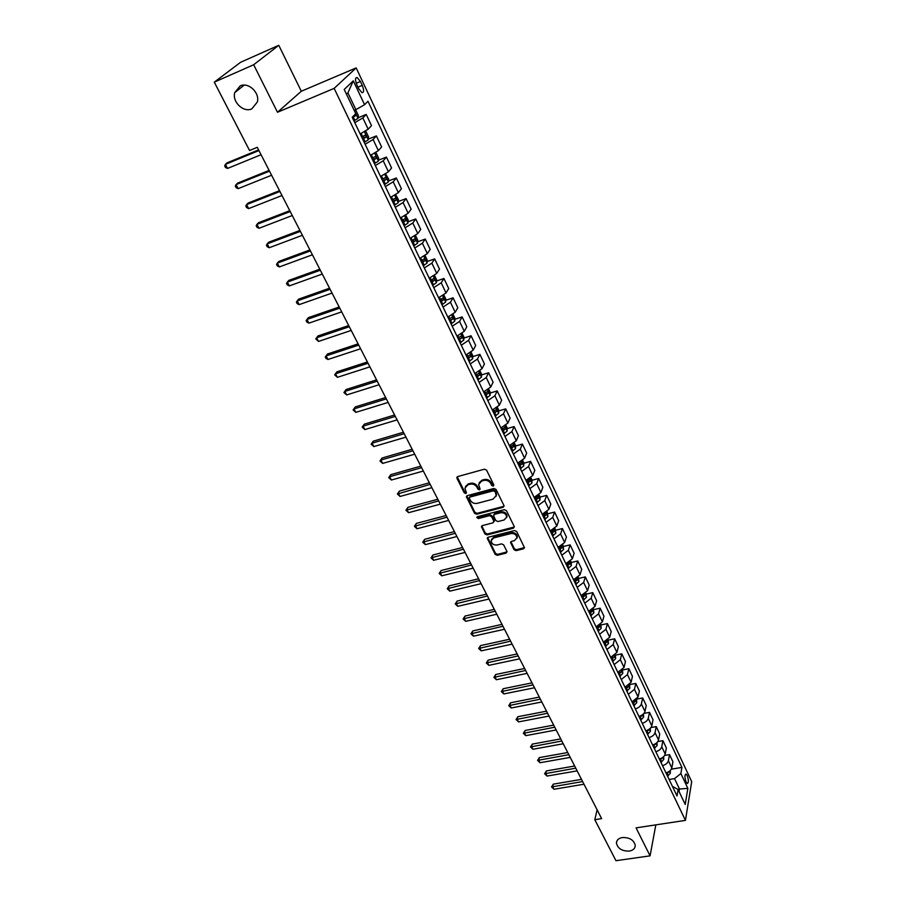 <?xml version="1.0" encoding="UTF-8"?>
<svg xmlns="http://www.w3.org/2000/svg" width="906" height="906" viewBox="0 0 906 906"><rect width="100%" height="100%" fill="white"/><g stroke="black" fill="none" stroke-linecap="round" stroke-linejoin="round"><path stroke-width="1.36" d="M493.238 486.126L493.804 484.88L486.59 470.169L484.416 469.195L457.757 476.556L456.975 478.345L464.268 492.864L465.775 493.544L466.431 492.796L464.903 488.221L467.892 484.789L470.101 484.189C473.091 483.668 475.39 484.71 476.998 487.292L477.938 489.172L479.444 489.852L480.101 489.081L478.595 484.551L481.63 481.041L483.861 480.429C486.873 479.92 489.183 480.95 490.792 483.555L491.72 485.446L493.238 486.126M479.138 482.819L482.026 480.157L484.246 479.546C487.269 479.025 489.58 480.067 491.177 482.66L492.105 484.551L493.895 485.118M457.236 476.828L464.687 491.981L466.409 492.558M465.469 486.499L468.3 483.906L470.508 483.306C473.498 482.785 475.797 483.815 477.394 486.397L478.334 488.277L480.089 488.855M622.377 837.529C618.572 838.265 616.59 840.122 616.431 843.09C617.722 848.537 622.003 851.198 629.274 851.096C633.113 850.372 635.106 848.503 635.265 845.479C633.928 840.043 629.636 837.393 622.377 837.529M240.158 85.923L234.722 92.639C232.049 102.004 243.578 112.91 251.823 108.867L257.372 101.948C259.909 92.627 248.346 81.812 240.158 85.923M687.212 775.502L686.035 774.03C684.574 774.811 684.596 777.484 686.125 782.037L687.292 783.509C688.753 782.705 688.73 780.043 687.212 775.502M514.008 549.693L516.114 550.644L523.532 548.81L524.483 547.734L516.68 531.505L514.551 530.542L488.198 537.235L487.269 538.277L495.174 554.359L497.269 555.299L506.114 553.113L506.93 551.448L503.634 544.834L501.516 543.883L497.111 544.982C493.623 545.242 491.618 543.838 491.097 540.757L493.6 537.949L510.939 533.555C514.427 533.283 516.443 534.676 516.986 537.745L514.427 540.644L511.528 541.369L510.576 542.445L514.008 549.693L514.359 548.764L516.465 549.716L524.483 547.564M636.057 827.869L650.078 855.853L615.955 860.7L594.8 819.703L601.641 818.628L257.27 147.316L249.558 150.509L214.292 82.152L253.669 64.745L277.485 112.265L334.144 88.369L685.434 820.383L636.057 827.869M503.136 507.303L503.951 505.548L496.046 489.444L493.883 488.481L467.326 495.627L466.397 496.692L474.529 513.283L476.669 514.246L503.136 507.303L504.087 506.08M506.443 510.633L514.223 526.499L513.408 528.209L487.043 534.925L484.925 533.974L481.426 526.635L482.354 525.582L493.011 522.83L493.815 521.12L491.584 516.635L489.455 515.673L478.345 518.572L476.749 517.439L477.405 516.703L504.302 509.67L506.443 510.633M356.896 84.892L358.731 88.788L361.936 92.695C364.019 92.661 364.121 90.215 362.253 85.357L360.429 81.483L357.202 77.542C355.107 77.565 355.005 80.011 356.896 84.892M334.144 88.369L356.171 67.893L691.708 781.64L685.434 820.383M353.306 80.838L364.586 104.711L355.888 109.649L347.904 92.888L353.306 80.838L344.212 89.468L355.764 113.669L352.208 117.27L677.009 795.955L678.118 789.556L672.445 786.397M671.357 769.171L681.935 767.393L367.972 101.268L364.586 104.711M681.935 767.393L680.87 773.565L687.858 788.356L685.219 804.449L678.118 789.556M277.485 112.265L301.313 91.246L278.776 45.3L253.669 64.745M278.776 45.3L240.6 62.288L214.292 82.152M650.078 855.853L655.819 824.879M301.313 91.246L356.171 67.893M597.122 809.828L594.8 819.703M347.904 92.888L346.5 94.235M355.888 109.649L354.178 110.351M677.745 789.307L679.477 789.035L674.517 778.605L669.138 779.5M679.047 791.527L679.477 789.035L687.858 788.356M358.074 117.757L366.217 114.439L362.83 117.939L354.778 122.638M360.169 133.907L368.187 129.196L371.517 125.628L366.217 114.439M368.346 139.116L376.386 135.9L373.091 139.524L365.118 144.235M370.429 155.345L378.368 150.623L381.619 146.953L376.386 135.9M378.481 160.192L386.42 157.078L383.215 160.815L375.31 165.538M380.565 176.511L388.425 171.766L391.585 167.984L386.42 157.078M388.47 180.985L396.318 177.984L393.204 181.823L385.378 186.568M390.554 197.395L398.346 192.638L401.415 188.742L396.318 177.984M398.334 201.517L406.092 198.607L403.057 202.548L395.299 207.315M400.418 217.995L408.13 213.227L411.131 209.229L406.092 198.607M408.062 221.777L415.741 218.969L412.785 223.012L405.107 227.791M410.146 238.335L417.791 233.544L420.712 229.445L415.741 218.969M417.666 241.789L425.265 239.059L422.377 243.204L414.767 247.995M419.75 258.403L427.326 253.601L430.169 249.41L425.265 239.059M427.145 261.54L434.665 258.901L431.856 263.136L424.314 267.938M429.229 278.21L436.737 273.408L439.501 269.116L434.665 258.901M436.499 281.03L443.94 278.482L441.211 282.819L433.736 287.632M438.595 297.768L446.024 292.944L448.719 288.561L443.94 278.482M445.729 300.294L453.102 297.814L450.441 302.242L443.045 307.066M447.836 317.077L455.197 312.242L457.813 307.768L453.102 297.814M454.846 319.308L462.139 316.907L459.557 321.415L452.23 326.251M456.952 336.137L464.257 331.302L466.805 326.738L462.139 316.907M463.849 338.085L471.075 335.764L468.561 340.362L461.29 345.197M465.967 354.959L473.204 350.112L475.673 345.469L471.075 335.764M472.739 356.624L479.897 354.371L477.451 359.059L470.248 363.918M474.857 373.544L482.026 368.685L484.438 363.963L479.897 354.371M481.516 374.948L488.606 372.762L486.228 377.519L479.093 382.389M483.645 391.902L490.758 387.032L493.091 382.23L488.606 372.762M485.288 395.344L488.334 393.238L484.993 394.597M490.18 393.034L497.213 390.928L494.903 395.763L487.824 400.633M492.32 410.033L499.365 405.163L501.641 400.282L497.213 390.928M493.476 412.457L494.223 412.241M498.742 410.905L505.707 408.866L503.464 413.782L496.443 418.651M500.893 427.938L507.881 423.057L510.089 418.108L505.707 408.866M501.913 430.09L503.147 429.738M507.201 428.572L514.11 426.579L511.924 431.573L504.97 436.454M509.353 445.627L516.284 440.735L518.436 435.707L514.11 426.579M510.248 447.507L511.777 447.077M515.559 446.012L522.4 444.087L520.282 449.15L513.385 454.042M517.722 463.102L524.585 458.21L526.68 453.113L522.4 444.087M518.492 464.71L520.18 464.246M523.804 463.249L530.599 461.38L528.538 466.511L521.697 471.414M525.978 480.361L532.785 475.469L534.823 470.293L530.599 461.38M526.624 481.72L528.425 481.233M531.958 480.282L538.696 478.47L536.692 483.668L529.908 488.583M534.144 497.417L540.893 492.513L542.864 487.281L538.696 478.47M534.88 498.459L536.545 498.028M540.01 497.111L546.692 495.367L544.744 500.622L538.028 505.537M542.207 514.268L548.9 509.365L550.814 504.064L546.692 495.367M543.487 514.902L544.551 514.631M547.971 513.747L554.597 512.049L552.717 517.383L546.046 522.286M550.18 530.927L556.816 526.012L558.674 520.656L554.597 512.049M555.842 530.191L562.411 528.538L560.576 533.928L553.974 538.855M558.051 547.383L564.642 542.468L566.443 537.043L562.411 528.538M563.611 546.443L570.134 544.846L568.356 550.293L561.799 555.219M565.831 563.645L572.365 558.719L574.121 553.249L570.134 544.846M568.141 568.458L571.324 565.604L571.29 562.501L577.768 560.95L576.046 566.465L569.534 571.392M573.532 579.727L580.01 574.8L581.709 569.262L577.768 560.95M578.866 578.39L585.321 576.884L583.645 582.445L577.19 587.371M581.131 595.616L587.564 590.678L589.206 585.095L585.321 576.884M586.341 594.087L592.773 592.626L591.154 598.243L584.755 603.17M588.651 611.312L595.027 606.386L596.624 600.735L592.773 592.626M593.736 609.613L600.146 608.186L598.572 613.86L592.23 618.787M596.08 626.839L602.399 621.912L603.951 616.216L600.146 608.186M601.052 624.959L607.439 623.577L605.91 629.296L599.613 634.234M603.43 642.195L609.704 637.258L611.199 631.505L607.439 623.577M608.277 640.146L614.653 638.787L613.169 644.562L606.918 649.5M610.689 657.371L616.918 652.433L618.368 646.635L614.653 638.787M615.434 655.151L621.776 653.838L620.35 659.659L614.143 664.596M617.869 672.377L624.041 667.439L625.457 661.595L621.776 653.838M622.501 669.987L628.832 668.707L627.439 674.585L621.29 679.523M624.97 687.212L631.097 682.275L632.456 676.386L628.832 668.707M629.636 684.63L635.797 683.43L634.46 689.341L628.356 694.279M631.992 701.89L638.073 696.952L639.387 691.006L635.797 683.43M636.85 699.092L642.694 697.971L641.391 703.928C640.633 706.227 638.605 707.869 635.332 708.866M638.934 716.397C642.207 715.4 644.211 713.758 644.97 711.459L646.25 705.48L642.694 697.971M643.951 713.407L649.511 712.365L648.254 718.367C647.507 720.666 645.502 722.32 642.241 723.305M645.808 730.746C649.058 729.772 651.052 728.118 651.788 725.808L653.022 719.783L649.511 712.365M650.938 727.563L656.25 726.601L655.038 732.637C654.313 734.959 652.32 736.612 649.07 737.575M652.614 744.936L652.603 744.947C655.842 743.973 657.824 742.331 658.537 740.009L659.727 733.939L656.25 726.601M657.835 741.584L662.92 740.678L661.754 746.759C661.04 749.092 659.07 750.746 655.831 751.697M659.319 758.979C662.546 758.028 664.506 756.385 665.219 754.041L666.363 747.937L662.92 740.678M664.642 755.445L669.523 754.607L668.39 760.734C667.699 763.078 665.74 764.721 662.513 765.661M665.967 772.863C669.172 771.935 671.131 770.281 671.822 767.937L672.932 761.787L669.523 754.607M496.114 495.899L496.499 495.004M674.517 778.605L680.87 773.565M466.794 495.899L474.925 512.388L477.054 513.34L503.51 506.397M494.71 491.516L493.192 490.837L469.886 497.1L469.229 497.847L470.327 500.282C471.924 502.83 474.2 503.861 477.179 503.362L493.079 499.138L496.137 495.605L495.084 490.622L493.577 489.942L493.192 490.837M469.467 497.326L470.293 496.205L493.577 489.942M496.012 496.397L496.522 494.699L496.058 492.604L495.684 493.498M495.084 490.622L496.058 492.604M481.811 525.865L485.31 533.056L487.428 534.008L514.359 526.975M493.951 521.63L494.189 520.214L491.969 515.729L489.829 514.767L478.73 517.666L478.345 518.572M477.168 516.794L478.73 517.666M504.155 519.965L506.703 517.032C506.171 513.895 504.132 512.468 500.599 512.762L494.45 514.37L493.645 516.103L495.865 520.588L498.006 521.55L504.155 519.965M506.635 517.564L507.077 516.126C506.533 512.989 504.506 511.562 500.973 511.856L500.599 512.762M493.793 514.755L494.823 513.464L500.973 511.856M510.95 541.675L514.359 548.764M516.941 538.209L517.349 536.816C516.805 533.759 514.789 532.354 511.301 532.637L510.939 533.555M491.539 539.364L493.974 537.032L511.301 532.637M487.655 537.507L495.548 553.43L497.643 554.381L507.054 551.89M355.027 110.011L355.843 110.249L358.323 115.447L358.017 118.346L353.94 120.883M258.595 149.898L227.089 162.842L225.413 164.348L227.553 168.425L261.064 154.711M352.355 117.576L355.82 115.56L355.662 113.771M355.82 115.56L352.309 117.168M258.946 150.566L225.413 164.348L224.677 165.889L225.537 167.519L227.553 168.425M364.971 131.495L366.115 131.812L368.561 136.942L368.278 139.852L364.246 142.412M269.127 170.419L237.712 183.069L236.058 184.609L238.176 188.629L271.596 175.243M362.683 139.15L366.115 137.123L365.48 134.983L361.698 137.1M363.714 136.002L363.838 138.04L362.502 138.777M269.501 171.155L236.058 184.609L235.311 186.104L236.16 187.712L238.176 188.629M375.367 152.865L376.25 153.091L378.663 158.154L378.391 161.075L374.405 163.646M279.524 190.679L248.187 203.023L246.579 204.609L248.663 208.584L281.993 195.515M372.876 160.441L376.262 158.403L375.65 156.285L371.902 158.414M373.918 157.304L373.997 159.297L372.672 160.034M279.931 191.483L246.579 204.609L245.82 206.058L246.647 207.644L248.663 208.584M385.616 173.941L388.64 179.082L388.391 181.947L384.438 184.609M289.784 210.69L258.538 222.729L256.964 224.36L259.025 228.278L292.264 215.526M382.921 181.449L386.284 179.399L385.684 177.304L381.958 179.445M383.974 178.335L384.019 180.271L382.717 181.007M290.226 211.551L256.964 224.36L256.183 225.764L257.01 227.327L259.025 228.278M395.752 194.733L398.47 199.739L398.244 202.684L394.337 205.3M299.909 230.441L268.754 242.196L267.213 243.85L269.252 247.723L302.4 235.288M392.842 202.174L396.171 200.124L395.582 198.04L391.89 200.192M393.906 199.082L393.917 200.973L392.615 201.698M300.384 231.358L267.213 243.85L266.421 245.22L267.236 246.76L269.252 247.723M405.752 215.232L408.187 220.124L407.972 223.08L404.11 225.719M309.92 249.943L278.844 261.415L277.338 263.114L279.342 266.93L312.4 254.79M402.626 222.627L405.933 220.577L405.356 218.516L401.698 220.679M403.702 219.558L403.68 221.404L402.389 222.129M310.418 250.917L277.338 263.114L276.534 264.427L277.338 265.956L279.342 266.93M415.526 235.526L417.768 240.249L417.564 243.216L413.748 245.866M319.795 269.195L288.81 280.396L287.338 282.128L289.32 285.9L322.287 274.054M412.298 242.819L415.56 240.758L415.005 238.72L411.369 240.894M413.363 239.762L413.317 241.562L412.037 242.287M320.316 270.226L287.338 282.128L286.523 283.408L287.315 284.914L289.32 285.9M425.095 255.617L427.236 260.113L427.043 263.091L423.272 265.752M329.546 288.21L298.652 299.139L297.213 300.905L299.173 304.631L332.049 293.08M421.834 262.74L425.073 260.679L424.529 258.663L420.916 260.849M422.909 259.716L422.83 261.46L421.562 262.196M330.101 289.297L297.213 300.905L296.387 302.151L297.168 303.635L299.173 304.631M434.54 275.435L436.579 279.716L436.409 282.706L432.672 285.39M339.184 306.998L308.368 317.655L306.964 319.456L308.901 323.148L341.687 311.868M431.245 282.423L434.45 280.35L433.917 278.346L430.35 280.543M432.321 279.41L432.23 281.109L430.973 281.845M339.761 308.131L306.964 319.456L306.126 320.656L306.908 322.128L308.901 323.148M443.861 295.016L445.797 299.071L445.639 302.072L441.947 304.767M348.697 325.548L317.972 335.945L316.602 337.779L318.516 341.426L351.2 330.43M440.543 301.834L443.725 299.761L443.204 297.78L439.648 299.988M441.618 298.855L441.505 300.509L440.248 301.234M349.308 326.738L316.602 337.779L315.752 338.946L318.516 341.426M453.068 314.337L454.903 318.187L454.767 321.2L451.097 323.906M358.096 343.872L327.462 354.02L326.115 355.888L328.006 359.478L360.599 348.753M449.716 321.018L452.864 318.935L452.366 316.975L448.844 319.184M452.864 318.935L449.421 320.384M358.731 345.107L326.115 355.888L325.265 357.009L327.462 354.02M328.006 359.478L326.013 358.448L325.265 357.009M462.151 333.408L463.895 337.066L463.77 340.09L460.146 342.808M367.383 361.981L336.839 371.868L335.526 373.77L337.394 377.326L369.897 366.862M458.776 339.943L461.901 337.859L461.403 335.922L457.915 338.142M461.901 337.859L458.47 339.297M368.04 363.261L335.526 373.77L334.654 374.858L336.839 371.868M337.394 377.326L334.654 374.858M471.131 352.241L472.773 355.707L472.66 358.731L469.082 361.46M376.556 379.863L346.103 389.512L344.812 391.437L346.658 394.948L379.07 384.744M467.723 358.64L470.814 356.556L470.339 354.631L466.873 356.862M470.814 356.556L467.405 357.972M377.247 381.188L344.812 391.437L343.94 392.491L346.103 389.512M346.658 394.948L343.94 392.491M479.987 370.848L481.55 374.11L481.448 377.145L477.892 379.897M385.628 397.53L355.254 406.941L353.997 408.9L355.82 412.366L388.13 402.423M476.567 377.111L479.625 375.016L479.161 373.102L475.718 375.344M479.625 375.016L476.228 376.409M386.33 398.9L353.997 408.9L353.102 409.92L355.254 406.941M355.82 412.366L353.102 409.92M488.742 389.218L490.203 392.287L490.123 395.333L486.601 398.096M394.586 414.993L364.291 424.167L363.068 426.16L364.869 429.58L397.088 419.886M488.334 393.238L487.87 391.347L484.461 393.6M395.31 416.409L363.068 426.16L362.174 427.134L364.291 424.167M364.869 429.58L362.174 427.134M497.383 407.36L498.764 410.248L498.685 413.306L495.208 416.069M403.43 432.241L373.227 441.188L372.038 443.204L373.816 446.59L405.945 437.134M493.906 413.351L496.918 411.256L496.465 409.376L493.091 411.63M496.918 411.256L493.555 412.615M404.178 433.702L372.038 443.204L371.12 444.155L373.227 441.188M373.816 446.59L371.12 444.155M505.922 425.276L507.213 427.994L507.156 431.052L503.713 433.827M412.173 449.285L382.06 458.017L380.894 460.055L382.66 463.408L414.688 454.189M502.422 431.143L505.412 429.036L504.97 427.179L501.607 429.444M505.412 429.036L502.06 430.384M412.943 450.792L380.894 460.055L379.976 460.973L382.06 458.017M382.66 463.408L379.976 460.973M514.359 442.977L515.559 445.514L515.514 448.583L512.105 451.369M420.814 466.137L390.792 474.642L389.648 476.715L391.392 480.021L423.329 471.041M510.837 448.719L513.793 446.613L513.362 444.767L510.033 447.043M513.793 446.613L510.463 447.938M421.607 467.677L389.648 476.715L388.719 477.598L390.792 474.642M391.392 480.021L388.719 477.598M522.683 460.463L523.815 462.83L523.77 465.899L520.395 468.708M429.365 482.796L399.421 491.086L398.312 493.181L400.033 496.454L431.879 487.688M519.149 466.08L522.082 463.974L521.652 462.139L518.345 464.427M522.082 463.974L518.764 465.288M430.169 484.37L397.372 494.019L399.421 491.086M400.033 496.454L397.372 494.019M530.916 477.734L531.958 479.942L531.935 483.011L528.594 485.831M437.802 499.251L407.96 507.326L406.862 509.455L408.572 512.683L440.316 504.155M527.349 483.238L530.259 481.12L529.851 479.308L526.567 481.596M530.259 481.12L526.964 482.422M438.64 500.871L405.922 510.271L407.96 507.326M408.572 512.683L405.922 510.271M539.047 494.812L540.01 496.839L539.999 499.931L536.692 502.751M446.148 515.525L416.386 523.396L415.322 525.537L417.009 528.742L448.663 520.418M535.469 500.191L538.357 498.074L537.949 496.273L534.687 498.572M538.357 498.074L535.061 499.353M446.998 517.179L414.37 526.329L416.386 523.396M417.009 528.742L414.37 526.329M547.077 511.675L547.971 516.635L544.687 519.466M454.404 531.607L424.733 539.274L423.691 541.448L425.356 544.608L456.918 536.511M543.487 516.941L546.341 514.812L545.944 513.034L542.717 515.333M546.341 514.812L543.068 516.08M455.276 533.306L422.728 542.196L424.733 539.274M425.356 544.608L422.728 542.196M555.016 528.334L555.842 533.147L552.603 535.99M462.558 547.507L432.977 554.982L431.958 557.167L433.6 560.293L465.072 552.411M551.403 533.487L554.245 531.369L553.849 529.602L550.644 531.913M554.245 531.369L550.984 532.615M463.442 549.24L430.984 557.892L432.977 554.982M433.6 560.293L430.984 557.892M562.864 544.8L563.634 549.466L560.418 552.32M470.622 563.226L441.131 570.508L440.135 572.717L441.754 575.808L473.136 568.13M559.229 549.851L562.048 547.722L561.663 545.967L558.481 548.289M562.048 547.722L558.809 548.957M471.528 564.993L439.161 573.419L441.131 570.508M441.754 575.808L439.161 573.419M571.29 562.501L570.621 561.086M478.595 578.775L449.183 585.865L448.221 588.096L449.829 591.154L481.109 583.668M566.963 566.012L569.761 563.883L569.387 562.15L566.227 564.472M569.761 563.883L566.533 565.106M479.523 580.576L447.236 588.764L449.183 585.865M449.829 591.154L447.236 588.764M578.277 577.167L578.923 581.55L575.774 584.404M486.477 594.143L457.156 601.04L456.216 603.305L457.802 606.318L488.991 599.036M576.646 578.356L573.883 580.474M574.619 581.992L577.382 579.863L577.02 578.141M577.382 579.863L574.178 581.074M487.428 595.978L455.22 603.94L457.156 601.04M457.802 606.318L455.22 603.94M585.854 593.068L586.442 597.303L583.317 600.18M494.28 609.342L465.038 616.057L464.121 618.334L465.695 621.323L496.782 614.234M584.03 594.381L581.459 596.284M582.173 597.79L584.925 595.661L584.653 593.996M584.925 595.661L581.72 596.85M495.231 611.21L463.125 618.957L465.038 616.057M465.695 621.323L463.125 618.957M593.351 608.787L593.872 612.886L590.78 615.763M501.992 624.37L472.841 630.916L471.935 633.215L473.498 636.171L504.495 629.262M591.301 610.225L588.934 611.912M589.647 613.407L592.377 611.278L592.184 609.681M592.377 611.278L589.194 612.445M502.966 626.273L470.939 633.792L472.841 630.916M473.498 636.171L470.939 633.792M600.746 624.325L601.222 628.288L598.153 631.176M509.614 639.24L480.554 645.604L479.67 647.915L481.211 650.848L512.116 644.132M598.481 625.899L596.329 627.371M597.031 628.843L599.738 626.714L599.625 625.208M599.738 626.714L596.567 627.869M510.599 641.165L478.662 648.481L480.554 645.604M481.211 650.848L478.662 648.481M608.062 639.681L608.492 643.52L605.446 646.408M517.156 653.939L488.187 660.134L487.326 662.467L488.844 665.355L519.659 658.832M605.548 641.391L603.645 642.648M604.336 644.109L607.02 641.969L606.952 640.565M607.02 641.969L603.872 643.124M518.164 655.899L486.307 662.999L488.187 660.134M488.844 665.355L486.307 662.999M615.299 654.868L615.672 658.583L612.66 661.482M524.619 668.492L495.729 674.506L494.891 676.861L496.397 679.727L527.122 673.373M612.524 656.703L610.87 657.756M611.561 659.194L614.223 657.065L614.2 655.751M614.223 657.065L611.086 658.198M525.639 670.474L493.872 677.371L495.729 674.506M496.397 679.727L493.872 677.371M622.456 669.885L622.773 673.475L619.783 676.374M531.992 682.875L503.192 688.73L502.377 691.097L503.861 693.928L534.495 687.756M619.387 671.856L618.028 672.694M618.707 674.121L621.346 671.992L621.357 670.768M621.346 671.992L618.22 673.101M533.034 684.891L501.346 691.584L503.192 688.73M503.861 693.928L501.346 691.584M629.534 684.743L629.795 688.198L626.839 691.108M539.297 697.099L510.576 702.796L509.784 705.185L511.256 707.982L541.799 701.98M626.159 686.827L625.095 687.461M625.763 688.877L628.39 686.737L628.436 685.627M628.39 686.737L625.276 687.847M540.35 699.149L508.753 705.649L510.576 702.796M511.256 707.982L508.753 705.649M636.522 699.421L636.737 702.762L633.804 705.672M546.522 711.176L517.892 716.714L517.111 719.115L518.572 721.889L549.013 716.057M632.83 701.629L632.082 702.071M632.75 703.464L635.344 701.335L635.423 700.327M635.344 701.335L632.252 702.422M547.575 713.249L516.069 719.557L517.892 716.714M518.572 721.889L516.069 719.557M643.441 713.939L643.611 717.167L640.701 720.077M553.668 725.106L525.118 730.485L524.359 732.909L525.797 735.649L556.159 729.976M639.659 717.903L642.331 714.857M642.241 715.763L639.149 716.85M554.744 727.212L523.317 733.328L525.118 730.485M525.797 735.649L523.317 733.328M650.27 728.311L650.406 731.414L647.518 734.336M560.735 738.888L532.275 744.109L531.539 746.555L532.966 749.262L563.226 743.758M646.488 732.173L649.16 729.228M649.047 730.043L645.978 731.108M561.822 741.017L530.486 746.94L532.275 744.109M532.966 749.262L530.486 746.94M656.997 742.569L657.122 745.502L654.268 748.424M567.722 752.524L539.353 757.597L538.628 760.055L540.044 762.727L570.225 757.393M653.249 746.295L655.91 743.452M653.634 744.63L652.728 745.219M568.832 754.675L537.575 760.417L539.353 757.597M540.044 762.727L537.575 760.417M663.645 756.657L663.77 759.443L660.938 762.365M574.642 766.023L546.363 770.938L545.661 773.407L547.054 776.068L577.145 770.881M659.93 760.259L662.58 757.529M660.066 758.775L659.409 759.171M575.763 768.186L544.597 773.758L546.363 770.938M547.054 776.068L544.597 773.758M670.225 770.598L670.349 773.237L667.541 776.159M581.493 779.364L553.294 784.154L552.615 786.635L553.996 789.262L583.985 784.222M666.544 774.075L669.172 771.459M582.626 781.561L551.539 786.963L553.294 784.154M553.996 789.262L551.539 786.963M368.187 129.196L362.83 117.939M378.368 150.623L373.091 139.524M388.425 171.766L383.215 160.815M398.346 192.638L393.204 181.823M408.13 213.227L403.057 202.548M417.791 233.544L412.785 223.012M427.326 253.601L422.377 243.204M436.737 273.408L431.856 263.136M446.024 292.944L441.211 282.819M455.197 312.242L450.441 302.242M464.257 331.302L459.557 321.415M473.204 350.112L468.561 340.362M482.026 368.685L477.451 359.059M490.758 387.032L486.228 377.519M499.365 405.163L494.903 395.763M507.881 423.057L503.464 413.782M516.284 440.735L511.924 431.573M524.585 458.21L520.282 449.15M532.785 475.469L528.538 466.511M540.893 492.513L536.692 483.668M548.9 509.365L544.744 500.622M556.816 526.012L552.717 517.383M564.642 542.468L560.576 533.928M572.365 558.719L568.356 550.293M580.01 574.8L576.046 566.465M587.564 590.678L583.645 582.445M595.027 606.386L591.154 598.243M602.399 621.912L598.572 613.86M609.704 637.258L605.91 629.296M616.918 652.433L613.169 644.562M624.041 667.439L620.35 659.659M631.097 682.275L627.439 674.585M638.073 696.952L634.46 689.341M644.97 711.459L641.391 703.928M651.788 725.808L648.254 718.367M658.537 740.009L655.038 732.637M665.219 754.041L661.754 746.759M671.822 767.937L668.39 760.734M356.228 83.25L360.429 81.483M357.961 87.157L362.253 85.357M491.177 482.66L490.792 483.555M484.246 479.546L483.861 480.429M482.026 480.157L481.63 481.041M478.334 488.277L477.938 489.172M477.394 486.397L476.998 487.292M470.508 483.306L470.101 484.189M468.3 483.906L467.892 484.789M464.687 491.981L464.268 492.864M457.394 477.462L456.975 478.345M492.105 484.551L491.72 485.446M477.054 513.34L476.669 514.246M474.925 512.388L474.529 513.283M466.952 496.488L466.545 497.383M470.293 496.205L469.886 497.1M513.77 527.292L513.408 528.209M487.428 534.008L487.043 534.925M485.31 533.056L484.925 533.974M481.958 526.375L481.573 527.292M494.189 520.214L493.815 521.12M491.969 515.729L491.584 516.635M489.829 514.767L489.455 515.673M494.823 513.464L494.45 514.37M511.075 542.128L510.724 543.056M493.974 537.032L493.6 537.949M506.477 552.184L506.114 553.113M497.643 554.381L497.269 555.299M495.548 553.43L495.174 554.359M487.79 537.994L487.417 538.923M523.872 547.881L523.532 548.81M516.465 549.716L516.114 550.644M358.017 118.267L354.235 110.328M354.88 120.385L353.306 117.078M368.278 139.784L364.472 131.789M362.638 136.602L361.143 133.476M365.186 141.914L363.623 138.663M363.838 138.04L366.115 137.123M378.402 161.008L374.71 153.25M372.83 157.916L371.403 154.926M375.344 163.159L373.804 159.943M373.997 159.297L376.262 158.403M388.391 181.947L384.801 174.428M382.887 178.946L381.528 176.092M385.367 184.122L383.85 180.951M384.019 180.271L386.284 179.399M398.244 202.616L394.767 195.322M392.819 199.705L391.517 196.987M395.254 204.813L393.759 201.676M393.917 200.973L396.171 200.124M407.972 223.012L404.608 215.945M402.615 220.181L401.369 217.599M405.016 225.22L403.544 222.14M403.68 221.404L405.933 220.577M417.575 243.136L414.314 236.296M412.275 240.407L411.098 237.938M414.654 245.379L413.204 242.332M413.317 241.562L415.56 240.758M427.054 263.012L423.895 256.387M421.822 260.362L420.701 258.017M424.167 265.265L422.728 262.264M422.83 261.46L425.073 260.679M436.409 282.638L433.351 276.217M431.245 280.056L430.18 277.836M433.555 284.903L432.139 281.936M432.23 281.109L434.45 280.35M445.65 302.004L442.683 295.786M440.543 299.501L439.535 297.395M442.83 304.291L441.426 301.358M441.505 300.509L443.725 299.761M454.767 321.12L451.901 315.107M449.727 318.708L448.764 316.704M451.981 323.431L450.599 320.531M463.77 340.01L460.995 334.189M458.787 337.666L457.892 335.775M461.018 342.321L459.648 339.467M472.66 358.651L469.976 353.023M467.745 356.386L466.896 354.608M469.942 360.984L468.595 358.164M481.448 377.077L478.855 371.63M476.579 374.869L475.786 373.204M478.753 379.421L477.428 376.636M490.123 395.265L487.609 389.999M485.31 393.125L484.563 391.562M487.462 397.621L486.148 394.869M498.685 413.227L496.262 408.142M493.94 411.165L493.238 409.693M496.058 415.605L494.755 412.887M507.156 430.973L504.812 426.069M502.456 428.98L501.799 427.609M504.551 433.362L503.272 430.678M515.514 448.504L513.26 443.77M510.871 446.579L510.259 445.299M512.943 450.905L511.675 448.255M523.781 465.831L521.596 461.256M519.183 463.963L518.617 462.785M521.233 468.232L519.976 465.616M531.935 482.943L529.84 478.527M527.394 481.131L526.884 480.044M529.421 485.367L528.187 482.773M539.999 499.852L537.971 495.605M535.514 498.107L535.038 497.111M537.507 502.286L536.284 499.727M547.971 516.556L546.024 512.468M543.532 514.88L543.102 513.962M545.503 519.002L544.302 516.477M555.842 533.068L553.962 529.127M551.46 531.448L551.063 530.622M553.407 535.525L552.218 533.034M563.634 549.398L561.822 545.605M559.285 547.824L558.934 547.088M561.222 551.856L560.033 549.387M571.324 565.525L569.58 561.879M567.031 564.008L566.714 563.351M568.934 567.994L567.768 565.559M578.923 581.471L577.258 577.96M574.687 580.01L574.404 579.432M576.567 583.951L575.412 581.539M586.442 597.235L584.846 593.872M584.11 599.727L582.966 597.337M593.872 612.807L592.331 609.579M591.561 615.31L590.44 612.954M601.222 628.22L599.749 625.129M598.934 630.723L597.813 628.39M608.481 643.441L607.077 640.485M606.216 645.967L605.117 643.656M615.672 658.503L614.313 655.672M613.43 661.029L612.331 658.753M622.773 673.396L621.482 670.689M620.553 675.921L619.466 673.668M629.795 688.118L628.56 685.536M627.598 690.655L626.533 688.435M636.737 702.682L635.559 700.225M634.562 705.23L633.509 703.022M643.611 717.088L642.49 714.743M641.448 719.636L640.406 717.461M650.406 731.335L649.342 729.103M648.266 733.894L647.235 731.731M657.122 745.423L656.114 743.316M655.004 747.982L653.985 745.853M654.053 744.46L655.785 744.154M663.77 759.364L662.818 757.359M661.674 761.935L660.667 759.817M661.131 758.356L662.445 758.129M670.349 773.158L669.443 771.255M668.277 775.729L667.28 773.633M668.062 772.105L669.047 771.946M616.861 841.04L616.431 843.09M244.19 85.107L234.722 92.639M355.775 78.142L357.202 77.542M457.19 476.873L456.828 477.632M466.726 495.956L466.397 496.692M496.522 494.699L496.137 495.605M481.72 525.956L481.426 526.635M494.336 520.848L493.951 521.765M507.077 516.126L506.703 517.032M510.837 541.788L510.576 542.445M517.349 536.816L516.986 537.745M487.553 537.609L487.269 538.277"/></g></svg>

